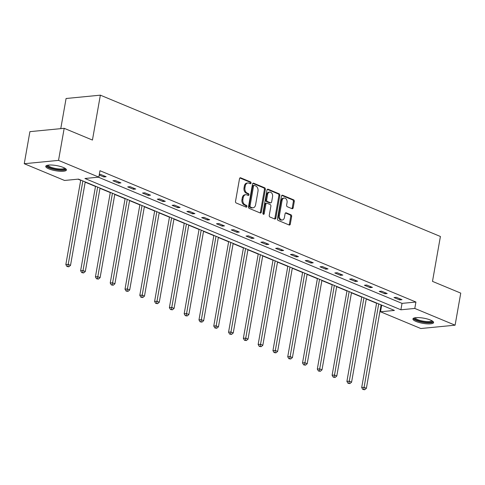 <?xml version="1.0" encoding="UTF-8"?>
<svg xmlns="http://www.w3.org/2000/svg" width="485" height="485" viewBox="0 0 485 485"><rect width="100%" height="100%" fill="white"/><g stroke="black" fill="none" stroke-linecap="round" stroke-linejoin="round"><path stroke-width="0.73" d="M251.054 183.081A0.921 0.667 84.4 0 0 250.557 181.93L240.669 177.819A1.322 0.952 84.4 0 0 240.317 177.765A1.322 0.952 84.4 0 0 239.517 178.692L235.522 201.354A1.322 0.952 84.4 0 0 236.231 203.003L246.119 207.113A0.921 0.667 84.4 0 0 246.428 205.349L245.149 204.815A4.226 3.049 84.4 0 1 242.882 199.553L243.215 197.662A4.226 3.049 84.4 0 1 245.786 194.697A4.226 3.049 84.4 0 1 246.907 194.873L248.187 195.406A0.921 0.667 84.4 0 0 248.496 193.642L247.217 193.109A4.226 3.049 84.4 0 1 244.949 187.84L245.283 185.955A4.226 3.049 84.4 0 1 247.847 182.984A4.226 3.049 84.4 0 1 248.969 183.16L250.248 183.694A0.921 0.667 84.4 0 0 251.054 183.081M249.963 183.579A0.921 0.667 84.4 0 0 249.636 182.02L239.881 177.971M245.834 206.992A0.921 0.667 84.4 0 0 245.501 205.44L244.222 204.906L245.149 204.815M247.902 195.285A0.921 0.667 84.4 0 0 247.568 193.733L246.289 193.2L247.217 193.109M416.033 321.452A10.488 2.613 10 0 1 412.929 318.93A10.488 2.613 10 0 1 419.458 317.657A10.488 2.613 10 0 1 430.486 320.045A10.488 2.613 10 0 1 433.59 322.574A10.488 2.613 10 0 1 427.061 323.847A10.488 2.613 10 0 1 416.033 321.452M48.864 168.865A10.488 2.613 10 0 1 45.76 166.337A10.488 2.613 10 0 1 52.283 165.064A10.488 2.613 10 0 1 63.317 167.452A10.488 2.613 10 0 1 66.421 169.98A10.488 2.613 10 0 1 59.891 171.254A10.488 2.613 10 0 1 48.864 168.865M292.018 208.689A1.322 0.952 84.4 0 0 292.37 208.744A1.322 0.952 84.4 0 0 293.17 207.816L294.292 201.457A1.322 0.952 84.4 0 0 293.583 199.814L282.603 195.249A1.322 0.952 84.4 0 0 282.252 195.194A1.322 0.952 84.4 0 0 281.452 196.122L277.45 218.783A1.322 0.952 84.4 0 0 278.16 220.426L289.145 224.991A1.322 0.952 84.4 0 0 289.496 225.046A1.322 0.952 84.4 0 0 290.297 224.118L291.655 216.443A1.322 0.952 84.4 0 0 290.945 214.794L286.241 212.842A1.322 0.952 84.4 0 0 285.895 212.788A1.322 0.952 84.4 0 0 285.089 213.715L284.416 217.522A3.528 2.546 84.4 0 1 282.27 220.002A3.528 2.546 84.4 0 1 279.439 215.455L282.07 200.535A3.528 2.546 84.4 0 1 284.216 198.056A3.528 2.546 84.4 0 1 287.047 202.603L286.611 205.088A1.322 0.952 84.4 0 0 287.32 206.737L292.018 208.689M24.25 163.718L29.906 131.653L64.184 128.313L92.441 140.056L100.359 95.163L440.41 236.486L432.493 281.379L460.75 293.122L455.094 325.186L420.816 328.527L380.513 311.776L394.414 310.424L78.449 179.117L64.553 180.468L24.25 163.718L58.527 160.383L98.831 177.128L84.936 178.486L400.895 309.794L414.796 308.442L455.094 325.186M64.184 128.313L58.527 160.383M98.352 177.177L402.029 303.38L415.924 302.028L99.965 170.714L98.831 177.128M415.924 302.028L414.796 308.442M265.35 189.429A1.322 0.952 84.4 0 0 264.64 187.78L253.655 183.221A1.322 0.952 84.4 0 0 253.303 183.166A1.322 0.952 84.4 0 0 252.503 184.088L248.508 206.755A1.322 0.952 84.4 0 0 249.217 208.398L260.196 212.963A1.322 0.952 84.4 0 0 260.548 213.018A1.322 0.952 84.4 0 0 261.348 212.09L265.35 189.429L264.422 189.52A1.322 0.952 84.4 0 0 263.713 187.871L252.867 183.366M268.126 189.235L279.111 193.8A1.322 0.952 84.4 0 1 279.821 195.443L275.826 218.104A1.322 0.952 84.4 0 1 275.019 219.032A1.322 0.952 84.4 0 1 274.674 218.977L269.969 217.025A1.322 0.952 84.4 0 1 269.26 215.376L270.885 206.186A1.322 0.952 84.4 0 0 270.175 204.543L267.053 203.245A1.322 0.952 84.4 0 0 266.708 203.191A1.322 0.952 84.4 0 0 265.901 204.118L264.216 213.685A0.921 0.667 84.4 0 1 262.912 213.145L266.974 190.108A1.322 0.952 84.4 0 1 267.781 189.18A1.322 0.952 84.4 0 1 268.126 189.235L267.447 189.302M100.359 95.163L66.081 98.503L60.764 128.646M99.201 175.036L103.826 176.958L106.142 176.728L100.45 174.364L99.298 174.479M112.926 180.741L118.619 183.106L120.935 182.881L115.242 180.511L112.926 180.741M127.719 186.889L133.411 189.253L135.727 189.029L130.041 186.664L127.719 186.889M142.517 193.036L148.204 195.4L150.52 195.176L144.833 192.812L142.517 193.036M157.31 199.183L162.996 201.548L165.312 201.323L159.626 198.959L157.31 199.183M172.102 205.331L177.789 207.695L180.105 207.471L174.418 205.106L172.102 205.331M186.895 211.478L192.581 213.843L194.897 213.618L189.211 211.254L186.895 211.478M201.687 217.626L207.374 219.99L209.69 219.766L204.003 217.401L201.687 217.626M216.48 223.773L222.166 226.137L224.488 225.913L218.796 223.549L216.48 223.773M231.272 229.92L236.965 232.285L239.281 232.06L233.588 229.696L231.272 229.92M246.065 236.068L251.757 238.432L254.073 238.208L248.381 235.843L246.065 236.068M260.857 242.215L266.55 244.579L268.866 244.355L263.173 241.991L260.857 242.215M275.65 248.362L281.342 250.727L283.658 250.502L277.966 248.138L275.65 248.362M290.442 254.51L296.135 256.88L298.451 256.65L292.758 254.285L290.442 254.51M305.235 260.663L310.927 263.028L313.243 262.797L307.557 260.433L305.235 260.663M320.033 266.811L325.72 269.175L328.036 268.945L322.349 266.58L320.033 266.811M334.826 272.958L340.512 275.322L342.828 275.098L337.142 272.728L334.826 272.958M349.618 279.105L355.305 281.47L357.621 281.245L351.934 278.881L349.618 279.105M364.411 285.253L370.097 287.617L372.413 287.393L366.727 285.028L364.411 285.253M379.203 291.4L384.89 293.764L387.206 293.54L381.519 291.176L379.203 291.4M393.996 297.547L399.682 299.912L402.004 299.688L396.312 297.323L393.996 297.547M77.97 179.159L80.698 180.299M85.19 182.166L95.49 186.446M99.983 188.313L110.283 192.593M114.775 194.461L125.081 198.741M129.568 200.608L139.874 204.888M144.36 206.755L154.666 211.036M159.159 212.903L169.459 217.183M173.951 219.05L184.251 223.33M188.744 225.198L199.044 229.478M203.536 231.345L213.837 235.625M218.329 237.492L228.629 241.772M233.121 243.64L243.421 247.92M247.914 249.787L258.214 254.067M262.706 255.934L273.006 260.215M277.499 262.082L287.799 266.368M292.291 268.229L302.598 272.515M307.084 274.383L317.39 278.663M321.876 280.53L332.183 284.81M336.675 286.677L346.975 290.958M351.467 292.825L361.768 297.105M366.26 298.972L376.56 303.252M381.052 305.12L382.125 305.32M381.646 305.368L380.513 311.776M402.029 303.38L400.895 309.794M103.826 176.958L104.02 175.849M118.619 183.106L118.813 181.996M133.411 189.253L133.605 188.144M148.204 195.4L148.398 194.291M162.996 201.548L163.19 200.438M177.789 207.695L177.983 206.586M192.581 213.843L192.775 212.733M207.374 219.99L207.574 218.887M222.166 226.137L222.366 225.034M236.965 232.285L237.159 231.181M251.757 238.432L251.951 237.329M266.55 244.579L266.744 243.476M281.342 250.727L281.536 249.623M296.135 256.88L296.329 255.771M310.927 263.028L311.121 261.918M325.72 269.175L325.914 268.066M340.512 275.322L340.706 274.213M355.305 281.47L355.499 280.36M370.097 287.617L370.291 286.508M384.89 293.764L385.09 292.655M399.682 299.912L399.882 298.802M247.847 182.984L246.926 183.075A4.226 3.049 84.4 0 0 244.355 186.046L245.283 185.955M246.289 193.2A4.226 3.049 84.4 0 1 244.022 187.931L244.355 186.046M245.786 194.697L244.858 194.788A4.226 3.049 84.4 0 0 242.288 197.753L243.215 197.662M244.222 204.906A4.226 3.049 84.4 0 1 241.954 199.644L242.288 197.753M260.057 212.903A1.322 0.952 84.4 0 0 260.427 212.181L264.422 189.52M254.37 185.403A0.921 0.667 84.4 0 0 253.558 186.016L250.054 205.907A0.921 0.667 84.4 0 0 250.551 207.065L251.897 207.622A4.226 3.049 84.4 0 0 253.018 207.798A4.226 3.049 84.4 0 0 255.589 204.834L257.984 191.235A4.226 3.049 84.4 0 0 255.716 185.967L254.37 185.403M253.443 185.494A0.921 0.667 84.4 0 0 252.636 186.107L253.558 186.016M253.018 207.798L252.091 207.889A4.226 3.049 84.4 0 1 250.975 207.713L249.623 207.15A0.921 0.667 84.4 0 1 249.126 205.998L252.636 186.107M267.344 189.38L278.184 193.891L279.111 193.8M274.534 218.923A1.322 0.952 84.4 0 0 274.898 218.195L278.893 195.534A1.322 0.952 84.4 0 0 278.184 193.891M266.708 203.191L265.78 203.282A1.322 0.952 84.4 0 0 264.98 204.209L263.288 213.776L264.216 213.685M263.167 214.121A0.921 0.667 84.4 0 0 263.288 213.776M272.564 196.649A3.528 2.546 84.4 0 0 269.733 192.102A3.528 2.546 84.4 0 0 267.587 194.582L266.659 199.838A1.322 0.952 84.4 0 0 267.368 201.481L270.484 202.779A1.322 0.952 84.4 0 0 270.836 202.833A1.322 0.952 84.4 0 0 271.636 201.905L272.564 196.649M269.733 192.102L268.805 192.193A3.528 2.546 84.4 0 0 266.659 194.673L267.587 194.582M270.836 202.833L269.909 202.924A1.322 0.952 84.4 0 1 269.557 202.869L266.441 201.572A1.322 0.952 84.4 0 1 265.731 199.929L266.659 194.673M284.216 198.056L283.288 198.147A3.528 2.546 84.4 0 0 281.142 200.626L282.07 200.535M282.27 220.002L281.342 220.093A3.528 2.546 84.4 0 1 278.511 215.546L281.142 200.626M289.005 224.937A1.322 0.952 84.4 0 0 289.369 224.209L290.727 216.534A1.322 0.952 84.4 0 0 290.018 214.885L285.459 212.988M291.879 208.629A1.322 0.952 84.4 0 0 292.249 207.907L293.37 201.548A1.322 0.952 84.4 0 0 292.661 199.905L281.815 195.394M80.74 180.068L65.839 264.592L68.155 264.367L70.525 265.35L85.233 181.936M82.862 180.947L67.876 266.398L66.948 266.483L68.821 266.792L67.876 266.398M70.525 265.35L68.821 266.792M66.948 266.483L65.839 264.592M65.184 168.398A9.076 2.261 10 0 1 64.942 169.132A9.076 2.261 10 0 1 54.368 169.059A9.076 2.261 10 0 1 47.463 165.276M48.1 165.155A8.403 2.092 -170 0 0 55.411 168.44A8.403 2.092 -170 0 0 64.408 168.344A8.403 2.092 -170 0 0 64.626 168.071M46.099 165.828A10.421 2.595 -170 0 0 55.714 169.671A10.421 2.595 -170 0 0 66.221 169.429A10.421 2.595 -170 0 0 66.275 169.386M432.353 320.991A9.076 2.261 10 0 1 427.279 322.428A9.076 2.261 10 0 1 417.185 320.33A9.076 2.261 10 0 1 414.633 317.863M415.269 317.748A8.403 2.092 -170 0 0 417.761 319.645A8.403 2.092 -170 0 0 426.37 321.543A8.403 2.092 -170 0 0 431.795 320.664M413.268 318.415A10.421 2.595 -170 0 0 416.257 320.421A10.421 2.595 -170 0 0 426.315 322.731A10.421 2.595 -170 0 0 433.445 321.973M95.533 186.216L80.631 270.739L82.947 270.515L85.318 271.497L100.025 188.083M97.655 187.095L82.668 272.546L81.741 272.631L83.614 272.94L82.668 272.546M85.318 271.497L83.614 272.94M81.741 272.631L80.631 270.739M110.325 192.363L95.424 276.887L97.74 276.662L100.11 277.644L114.818 194.23M112.447 193.242L97.461 278.693L96.533 278.784L98.406 279.087L97.461 278.693M100.11 277.644L98.406 279.087M96.533 278.784L95.424 276.887M125.118 198.51L110.216 283.034L112.532 282.81L114.903 283.792L129.61 200.378M127.24 199.39L112.253 284.84L111.326 284.931L113.199 285.235L112.253 284.84M114.903 283.792L113.199 285.235M111.326 284.931L110.216 283.034M139.91 204.658L125.009 289.181L127.325 288.957L129.695 289.939L144.403 206.525M142.032 205.543L127.046 290.988L126.118 291.079L127.998 291.382L127.046 290.988M129.695 289.939L127.998 291.382M126.118 291.079L125.009 289.181M154.703 210.805L139.801 295.329L142.117 295.104L144.488 296.086L159.195 212.672M156.825 211.69L141.838 297.135L140.911 297.226L142.79 297.529L141.838 297.135M144.488 296.086L142.79 297.529M140.911 297.226L139.801 295.329M169.495 216.953L154.594 301.476L156.91 301.252L159.28 302.234L173.988 218.82M171.617 217.838L156.631 303.283L155.709 303.374L157.583 303.677L156.631 303.283M159.28 302.234L157.583 303.677M155.709 303.374L154.594 301.476M184.288 223.1L169.386 307.623L171.702 307.399L174.073 308.387L188.78 224.967M186.41 223.985L171.423 309.43L170.502 309.521L172.375 309.824L171.423 309.43M174.073 308.387L172.375 309.824M170.502 309.521L169.386 307.623M199.086 229.247L184.179 313.771L186.495 313.546L188.865 314.535L203.573 231.115M201.202 230.132L186.216 315.577L185.294 315.668L187.168 315.971L186.216 315.577M188.865 314.535L187.168 315.971M185.294 315.668L184.179 313.771M213.879 235.395L198.971 319.918L201.287 319.694L203.658 320.682L218.371 237.262M216.001 236.28L201.014 321.725L200.087 321.816L201.96 322.119L201.014 321.725M203.658 320.682L201.96 322.119M200.087 321.816L198.971 319.918M228.671 241.548L213.764 326.065L216.08 325.841L218.45 326.829L233.164 243.409M230.793 242.427L215.807 327.872L214.879 327.963L216.753 328.266L215.807 327.872M218.45 326.829L216.753 328.266M214.879 327.963L213.764 326.065M243.464 247.696L228.556 332.219L230.878 331.989L233.249 332.977L247.956 249.563M245.586 248.575L230.599 334.019L229.672 334.11L231.545 334.414L230.599 334.019M233.249 332.977L231.545 334.414M229.672 334.11L228.556 332.219M258.256 253.843L243.355 338.366L245.671 338.136L248.041 339.124L262.749 255.71M260.378 254.722L245.392 340.167L244.464 340.258L246.338 340.561L245.392 340.167M248.041 339.124L246.338 340.561M244.464 340.258L243.355 338.366M273.049 259.99L258.147 344.514L260.463 344.283L262.834 345.271L277.541 261.858M275.171 260.869L260.184 346.314L259.257 346.405L261.13 346.708L260.184 346.314M262.834 345.271L261.13 346.708M259.257 346.405L258.147 344.514M287.841 266.138L272.94 350.661L275.256 350.431L277.626 351.419L292.334 268.005M289.963 267.017L274.977 352.462L274.049 352.553L275.923 352.856L274.977 352.462M277.626 351.419L275.923 352.856M274.049 352.553L272.94 350.661M302.634 272.285L287.732 356.808L290.048 356.584L292.419 357.566L307.126 274.152M304.756 273.164L289.769 358.615L288.842 358.7L290.715 359.009L289.769 358.615M292.419 357.566L290.715 359.009M288.842 358.7L287.732 356.808M317.426 278.432L302.525 362.956L304.841 362.731L307.211 363.714L321.919 280.3M319.548 279.312L304.562 364.762L303.634 364.847L305.514 365.156L304.562 364.762M307.211 363.714L305.514 365.156M303.634 364.847L302.525 362.956M332.219 284.58L317.317 369.103L319.633 368.879L322.004 369.861L336.711 286.447M334.341 285.459L319.354 370.91L318.427 371.001L320.306 371.304L319.354 370.91M322.004 369.861L320.306 371.304M318.427 371.001L317.317 369.103M347.011 290.727L332.11 375.251L334.426 375.026L336.796 376.008L351.504 292.594M349.133 291.606L334.147 377.057L333.225 377.148L335.099 377.451L334.147 377.057M336.796 376.008L335.099 377.451M333.225 377.148L332.11 375.251M361.804 296.875L346.902 381.398L349.218 381.174L351.589 382.156L366.296 298.742M363.926 297.76L348.939 383.205L348.018 383.296L349.891 383.599L348.939 383.205M351.589 382.156L349.891 383.599M348.018 383.296L346.902 381.398M376.603 303.022L361.695 387.545L364.011 387.321L366.381 388.303L381.089 304.889M378.718 303.907L363.732 389.352L362.81 389.443L364.684 389.746L363.732 389.352M366.381 388.303L364.684 389.746M362.81 389.443L361.695 387.545M249.636 182.02L250.557 181.93M245.501 205.44L246.428 205.349M247.568 193.733L248.496 193.642M244.022 187.931L244.949 187.84M241.954 199.644L242.882 199.553M239.99 177.886L240.669 177.819M260.427 212.181L261.348 212.09M252.97 183.288L253.655 183.221M263.713 187.871L264.64 187.78M249.126 205.998L250.054 205.907M249.623 207.15L250.551 207.065M250.975 207.713L251.897 207.622M278.893 195.534L279.821 195.443M274.898 218.195L275.826 218.104M264.98 204.209L265.901 204.118M265.731 199.929L266.659 199.838M266.441 201.572L267.368 201.481M269.557 202.869L270.484 202.779M278.511 215.546L279.439 215.455M285.562 212.909L286.241 212.842M290.018 214.885L290.945 214.794M290.727 216.534L291.655 216.443M289.369 224.209L290.297 224.118M281.918 195.316L282.603 195.249M292.661 199.905L293.583 199.814M293.37 201.548L294.292 201.457M292.249 207.907L293.17 207.816M253.194 185.458L254.122 185.367"/></g></svg>
